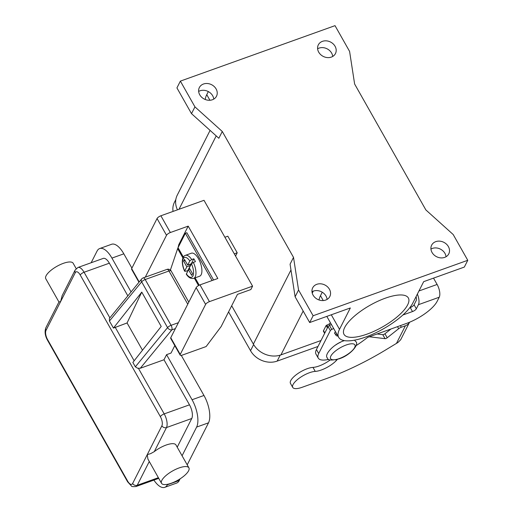<?xml version="1.0" encoding="UTF-8"?>
<svg xmlns="http://www.w3.org/2000/svg" width="513" height="513" viewBox="0 0 513 513"><rect width="100%" height="100%" fill="white"/><g stroke="black" fill="none" stroke-linecap="round" stroke-linejoin="round"><path stroke-width="0.77" d="M337.381 359.401L336.316 360.536A15.723 5.316 -29.5 0 1 315.238 371.399A15.024 5.085 150.5 0 0 299.586 377.946A15.024 5.085 150.5 0 0 292.737 387.405A15.024 5.085 150.5 0 0 296.379 388.61A15.024 5.085 150.5 0 0 302.112 387.302L325.902 378.774A122.28 41.367 150.5 0 0 384.718 350.514L397.973 342.479L400.531 339.914A9.779 8.202 26.9 0 0 400.986 339.151L409.56 322.235A9.779 8.202 -153.1 0 1 405.398 325.768L401.333 327.223A3.495 1.18 150.5 0 0 398.672 328.705L387.206 337.778A1.744 0.59 -29.5 0 1 385.045 338.663L369.289 336.772M324.639 333.36L323.466 331.289A3.495 1.18 -29.5 0 1 323.53 330.635L326.101 325.563L329.365 323.921A5.239 2.238 70.3 0 1 330.026 323.28A5.239 2.238 70.3 0 1 330.712 323.273M292.737 387.405L290.467 383.397A15.024 5.085 -29.5 0 1 297.322 373.939A15.024 5.085 -29.5 0 1 312.975 367.398A15.723 5.316 150.5 0 0 330.16 359.959M377.087 333.976L382.781 334.662A1.744 0.59 150.5 0 0 384.936 333.771L390.983 328.993M329.865 325.248L329.25 324.158M337.9 335.983A1.744 1.462 -153.1 0 1 335.829 335.021L334.681 332.988M109.442 321.029L141.652 281.836A3.495 1.18 -29.5 0 1 145.185 279.521L168.976 270.992A3.495 1.494 -109.7 0 0 167.578 269.466A3.495 1.494 -109.7 0 0 166.937 269.402L143.146 277.931A3.495 1.494 70.3 0 1 143.787 277.995A3.495 1.494 70.3 0 1 145.185 279.521L171.085 325.306A3.495 1.494 70.3 0 1 171.983 327.826A3.495 1.494 70.3 0 1 171.849 329.865A3.495 2.469 -140.6 0 1 169.482 329.461A3.495 2.469 -140.6 0 1 167.559 327.621L141.652 281.836A3.495 2.469 -140.6 0 1 141.293 279.63A3.495 2.469 -140.6 0 1 141.626 279.001L109.423 318.406L109.442 321.029L113.437 328.076L141.768 292.102L161.197 326.441L132.867 362.422L135.349 366.808L137.612 368.238L140.293 368.257L171.849 329.865L175.382 328.596M62.137 295.68L60.649 301.535L58.95 301.958L45.881 327.743C44.484 331.513 45.009 335.656 47.472 340.157A3.495 1.18 150.5 0 1 47.536 339.503A6.99 2.982 70.3 0 1 46.023 330.385A3.495 2.931 -153.1 0 1 45.747 328.051A3.495 2.931 -153.1 0 1 45.881 327.743M161.531 483.317L147.904 459.045L147.263 454.627L150.649 453.627L154.291 451.62A15.723 5.316 -29.5 0 1 166.135 445.047A15.723 5.316 -29.5 0 1 175.946 444.944L188.899 467.837A15.723 5.316 -29.5 0 1 171.342 483.214A15.723 5.316 -29.5 0 1 161.531 483.317A15.723 5.316 -29.5 0 1 179.088 467.939A15.723 5.316 -29.5 0 1 188.899 467.837M58.957 302.016L45.779 278.726A15.723 5.316 -29.5 0 1 63.336 263.349A15.723 5.316 -29.5 0 1 73.147 263.246L76.174 268.6M177.216 447.189L191.759 418.499A10.478 4.476 -109.7 0 0 189.489 404.828L163.987 359.76L166.571 354.669L192.067 399.736A20.962 8.945 70.3 0 1 196.62 427.085L182.07 455.775M127.808 295.815L109.352 263.188A10.478 4.476 -109.7 0 0 103.228 258.411L77.95 267.478L75.135 270.043A3.495 2.931 -153.1 0 0 75.007 270.351A3.495 2.931 -153.1 0 0 75.276 272.685A6.99 2.982 70.3 0 1 80.24 275.013A3.495 1.18 -29.5 0 1 81.714 273.506A3.495 1.18 -29.5 0 1 84.074 272.249A10.478 4.476 -109.7 0 0 77.95 267.478M91.154 262.739L97.053 251.107A20.962 8.945 70.3 0 1 99.689 248.549A20.962 8.945 70.3 0 1 111.93 258.097L131.046 291.878M167.616 484.278L167.36 484.785A20.962 8.945 70.3 0 1 164.724 487.35A20.962 8.945 70.3 0 1 153.894 480.097M113.437 328.076L127.07 322.959L142.486 350.206M163.987 359.76L140.293 368.257M131.912 268.119L123.825 253.826A20.962 8.945 -109.7 0 0 111.584 244.278L99.689 248.549M187.207 464.842L208.515 422.821A20.962 8.945 -109.7 0 0 203.962 395.472L181.275 355.362M166.571 354.669L171.028 353.066L174.805 345.627M164.724 487.35L176.619 483.086A20.962 8.945 -109.7 0 0 179.255 480.521L180.114 478.828M141.768 292.102L127.07 322.959M193.683 278.36L199.628 276.225A12.229 5.22 -109.7 0 0 198.512 258.776A12.229 5.22 -109.7 0 0 191.375 253.204L185.424 255.339A12.229 5.22 -109.7 0 1 191.721 259.54L193.805 258.796A12.229 5.22 70.3 0 1 194.645 260.162A12.229 5.22 70.3 0 1 195.421 261.656L193.343 262.399L191.42 263.791L189.303 267.966L192.542 273.685L191.682 275.385L188.444 269.665L186.302 274.179C188.476 277.565 190.932 278.957 193.683 278.36A12.229 5.22 -109.7 0 0 193.343 262.399M385.282 298.2A36.962 12.504 -29.5 0 1 408.348 297.957A36.962 12.504 -29.5 0 1 367.077 334.11A36.962 12.504 -29.5 0 1 344.011 334.361A36.962 12.504 -29.5 0 1 385.282 298.2M340.395 342.325A8.734 2.956 150.5 0 0 335.887 344.877M316.803 284.317A9.606 8.061 -153.1 0 1 327.512 286.825A9.606 8.061 -153.1 0 1 329.821 296.527A9.606 8.061 -153.1 0 1 325.704 300.054A9.606 8.061 -153.1 0 1 314.995 297.54A9.606 8.061 -153.1 0 1 312.686 287.838A9.606 8.061 -153.1 0 1 316.803 284.317M327.089 299.406A9.606 8.061 26.9 0 0 313.36 291.102A9.606 8.061 26.9 0 0 311.981 291.75M435.761 241.649A9.606 8.061 -153.1 0 1 446.47 244.162A9.606 8.061 -153.1 0 1 448.779 253.864A9.606 8.061 -153.1 0 1 444.662 257.385A9.606 8.061 -153.1 0 1 433.953 254.878A9.606 8.061 -153.1 0 1 431.645 245.176A9.606 8.061 -153.1 0 1 435.761 241.649M446.041 256.744A9.606 8.061 26.9 0 0 432.318 248.439A9.606 8.061 26.9 0 0 430.939 249.081M322.433 41.348A9.606 8.061 -153.1 0 1 333.149 43.861A9.606 8.061 -153.1 0 1 335.457 53.564A9.606 8.061 -153.1 0 1 331.34 57.09A9.606 8.061 -153.1 0 1 320.625 54.577A9.606 8.061 -153.1 0 1 318.316 44.875A9.606 8.061 -153.1 0 1 322.433 41.348M332.719 56.443A9.606 8.061 26.9 0 0 318.99 48.139A9.606 8.061 26.9 0 0 317.611 48.78M203.475 84.017A9.606 8.061 -153.1 0 1 214.19 86.524A9.606 8.061 -153.1 0 1 216.499 96.226A9.606 8.061 -153.1 0 1 212.382 99.753A9.606 8.061 -153.1 0 1 201.673 97.239A9.606 8.061 -153.1 0 1 199.358 87.537A9.606 8.061 -153.1 0 1 203.475 84.017M213.761 99.105A9.606 8.061 26.9 0 0 200.038 90.801A9.606 8.061 26.9 0 0 198.653 91.449M335.438 331.622A6.111 2.071 150.5 0 0 334.867 332.456A6.111 2.071 150.5 0 0 334.752 333.597A6.111 2.071 150.5 0 0 335.239 333.976M213.588 280.008L186.841 232.735L185.353 233.268L178.037 247.689A18.34 6.207 150.5 0 0 177.639 248.625L170.393 270.037M179.14 245.515L178.729 244.791L188.194 226.124L217.826 278.488L199.98 284.888A3.495 1.18 150.5 0 0 196.146 287.652L170.758 337.714A3.495 1.18 150.5 0 0 170.694 338.368L180.166 355.105A3.495 1.18 -29.5 0 1 180.23 354.451L205.617 304.389A3.495 1.18 -29.5 0 1 209.451 301.625L252.576 286.158L250.851 289.55L237.468 294.353L221.122 326.595L206.136 346.551L182.346 355.086A3.495 1.18 -29.5 0 1 180.166 355.105M433.523 278.123L437.108 284.459A9.779 4.175 -109.7 0 1 439.231 297.226L437.153 301.323A27.952 9.458 -29.5 0 1 406.476 323.434L368.411 337.086A1.744 0.59 150.5 0 0 367.116 337.798A69.871 23.636 -29.5 0 1 356.137 345.627M409.791 307.704L410.233 307.55A3.495 1.18 150.5 0 0 414.068 304.786L416.146 300.682A4.893 2.09 -109.7 0 0 416.069 296.655M402.885 315.001L412.497 311.558A3.495 1.18 150.5 0 0 416.332 308.794L418.416 304.69A9.779 4.175 70.3 0 0 417.358 294.109M328.788 359.356A24.457 8.272 -29.5 0 1 318.246 358.1L315.976 354.092A24.457 8.272 -29.5 0 1 316.444 349.52L328.064 326.608A1.744 0.59 -29.5 0 1 329.493 325.434A52.403 17.731 -29.5 0 1 331.404 324.498M318.246 358.1A24.457 8.272 -29.5 0 1 318.714 353.521L330.327 330.609A1.744 0.59 -29.5 0 1 331.757 329.442A52.403 17.731 -29.5 0 1 333.668 328.5M335.015 25.65L180.371 81.118L176.927 87.903L191.503 113.655L218.839 138.273L222.283 131.482L293.519 257.385L298.553 289.999L313.122 315.751L309.679 322.542L350.334 307.96L339.51 329.308A43.079 14.576 150.5 0 0 338.689 337.368A43.079 14.576 150.5 0 0 374.413 333.437A43.079 14.576 150.5 0 0 412.85 303.003L423.674 281.656L464.329 267.074L467.766 260.29L453.197 234.537L425.854 209.92L354.624 84.017L349.59 51.403L335.015 25.65M208.323 91.583L206.758 94.674A43.079 14.576 150.5 0 0 205.271 99.509M298.553 289.999L295.11 296.79L309.679 322.542M293.519 257.385L290.076 264.176L295.11 296.79M180.371 81.118L194.94 106.871L222.283 131.482M194.94 106.871L191.503 113.655M231.677 305.774L253.377 344.12A20.962 17.583 26.9 0 0 280.932 354.887L321.01 340.517M210.093 130.398L177.241 195.184A20.962 17.583 26.9 0 0 177.453 209.836M173.048 211.42A20.264 16.993 -153.1 0 1 174.426 202.289L175.831 199.512M317.996 346.461L277.167 361.107A20.264 16.993 -153.1 0 1 250.53 350.693L228.574 311.891M319.054 299.983A43.079 14.576 -29.5 0 1 320.49 295.687L322.241 292.224M313.122 315.751L467.766 260.29M138.952 282.259L131.597 269.261A3.495 1.18 150.5 0 1 131.661 268.607L157.049 218.544A3.495 1.18 150.5 0 1 160.883 215.781L204.007 200.314L252.576 286.158M145.282 277.167L166.52 235.287A3.495 1.18 -29.5 0 1 170.354 232.524L188.194 226.124M224.899 237.25L227.823 236.198L237.211 252.794L235.55 256.07M234.287 253.845L237.211 252.794M178.101 247.574L178.729 244.791M187.918 270.704A12.229 5.22 70.3 0 1 187.841 270.55L185.764 271.3L184.712 270.973L186.828 266.798L183.59 261.079L184.449 259.379L187.687 265.106L189.804 260.931L191.721 259.54M185.424 255.339C183.731 255.82 182.699 257.667 182.327 260.873C182.211 264.182 182.994 267.658 184.667 271.294L184.712 270.973A10.478 4.476 -109.7 0 1 183.205 258.796A10.478 4.476 -109.7 0 1 189.804 260.931M193.805 258.796L191.253 263.823L187.687 265.106M189.739 264.368L190.394 265.522L187.841 270.55M188.444 269.665L189.957 269.12M183.59 261.079L185.103 260.533M186.828 266.798L190.394 265.522M212.1 280.54L185.353 233.268M396.421 343.479L405.398 325.768M315.238 371.399L312.975 367.398M336.316 360.536L335.9 359.793M324.844 332.956L323.53 330.635M327.416 327.884L326.101 325.563M327.929 326.877L326.871 325.011M385.045 338.663L382.781 334.662M387.206 337.778L384.936 333.771M398.672 328.705L397.511 326.653M401.333 327.223L400.416 325.608M335.829 335.021L336.554 333.597M80.24 275.013L160.377 416.659A6.99 2.982 70.3 0 1 161.89 425.771L132.636 483.477A6.99 2.982 70.3 0 1 127.673 481.149L47.536 339.503M191.759 418.499L166.481 427.566A10.478 4.476 -109.7 0 0 164.205 413.895A3.495 1.18 150.5 0 0 161.851 415.145A3.495 1.18 150.5 0 0 160.377 416.659M46.023 330.385L75.276 272.685M154.291 451.62L166.481 427.566A3.495 2.931 -153.1 0 1 163.903 427.483A3.495 2.931 -153.1 0 1 161.89 425.771M47.472 340.157L127.609 481.797A3.495 1.18 -29.5 0 1 127.673 481.149M158.35 477.693L137.227 485.272A3.495 2.931 -153.1 0 1 134.65 485.183A3.495 2.931 -153.1 0 1 132.636 483.477M127.609 481.797L131.469 486.042C131.482 486.561 132.957 486.734 135.907 486.548A10.478 4.476 -109.7 0 0 137.227 485.272L149.238 461.585M189.489 404.828L164.205 413.895L138.478 368.417M134.156 360.78L115.175 327.223M109.801 317.727L84.074 272.249L109.352 263.188M123.825 253.826L111.93 258.097M192.067 399.736L203.962 395.472M208.515 422.821L196.62 427.085M179.255 480.521L167.36 484.785M178.377 322.69L171.085 325.306A3.495 1.18 150.5 0 0 167.559 327.621L135.349 366.808M187.758 304.19L168.976 270.992A3.495 1.18 -29.5 0 1 171.156 270.967A3.495 3.495 0 0 0 166.937 269.402M346.211 344.993A13.973 4.726 150.5 0 0 330.872 356.048A13.973 4.726 150.5 0 0 339.324 358.568A13.973 4.726 150.5 0 0 354.663 347.513A13.973 4.726 150.5 0 0 346.211 344.993M418.948 290.974L437.108 284.459M416.332 308.794L414.068 304.786M318.714 353.521L316.444 349.52M330.327 330.609L328.064 326.608M412.497 311.558L410.233 307.55M331.757 329.442L329.493 325.434M439.231 297.226L418.416 304.69M290.974 269.973L253.377 344.12M313.257 291.14L312.244 293.135M303.17 311.032L280.932 354.887M216.21 135.9L178.999 209.285M277.167 361.107L280.194 355.137M250.53 350.693L253.634 344.569M339.51 329.308L331.295 314.79M323.241 300.56L320.49 295.687M206.758 94.674L209.92 100.259M160.883 215.781L170.354 232.524M157.049 218.544L166.52 235.287M131.661 268.607L139.209 281.945M170.758 337.714L180.23 354.451M196.146 287.652L205.617 304.389M199.98 284.888L209.451 301.625M186.328 273.833A10.478 4.476 -109.7 0 0 192.92 275.968A10.478 4.476 -109.7 0 0 191.42 263.791M178.037 247.689L183.353 257.09M195.1 277.847L199.249 285.183M177.639 248.625L182.917 257.962M194.331 278.129L198.531 285.555M330.026 323.28L330.603 323.075M62.06 295.821L75.135 270.043M158.729 478.366L135.907 486.548M143.146 277.931A3.495 3.495 0 0 0 141.626 279.001M171.156 270.967L188.797 302.144M344.409 340.632L344.249 340.683C333.399 343.947 323.774 355.047 327.345 357.862C327.441 360.37 331.334 360.71 339.016 358.869C349.872 355.605 359.498 344.505 355.926 341.69L354.457 340.177M338.689 337.368L326.819 316.393"/></g></svg>
